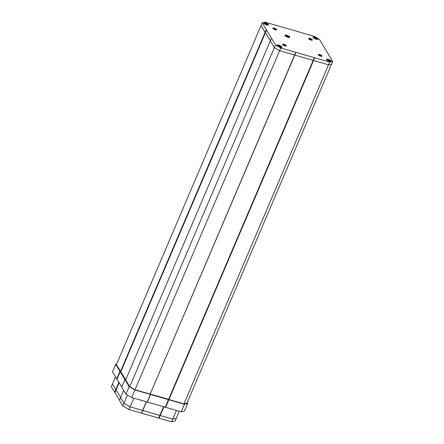 <?xml version="1.0" encoding="UTF-8"?>
<svg xmlns="http://www.w3.org/2000/svg" width="444" height="444" viewBox="0 0 444 444"><rect width="100%" height="100%" fill="white"/><g stroke="black" fill="none" stroke-linecap="round" stroke-linejoin="round"><path stroke-width="0.67" d="M285.914 46.037L285.769 45.532L283.932 44.467L282.867 44.283A1.904 0.566 23.1 0 0 282.65 44.428A1.904 0.566 23.1 0 0 282.645 44.561M282.95 44.278L285.803 45.577M321.678 56.338L321.534 55.839L319.697 54.773L318.637 54.59A1.904 0.566 23.1 0 0 318.415 54.729A1.904 0.566 23.1 0 0 318.409 54.862M318.72 54.579L321.573 55.883M311.966 40.215L311.816 39.71L309.984 38.645L308.919 38.462A1.904 0.566 23.1 0 0 308.697 38.606A1.904 0.566 23.1 0 0 308.691 38.739M309.007 38.456L311.855 39.755M276.196 29.909L276.051 29.409L274.214 28.338L273.149 28.155A1.904 0.566 23.1 0 0 272.932 28.299A1.904 0.566 23.1 0 0 272.927 28.433M273.238 28.15L276.09 29.448M275.225 29.759A2.031 0.605 -156.9 0 1 272.882 28.355A2.031 0.605 -156.9 0 1 274.237 28.122A2.031 0.605 -156.9 0 1 276.174 29.071A2.031 0.605 -156.9 0 1 276.429 29.87A2.031 0.605 -156.9 0 1 275.225 29.759M310.994 40.065A2.031 0.605 -156.9 0 1 308.652 38.661A2.031 0.605 -156.9 0 1 310.006 38.428A2.031 0.605 -156.9 0 1 311.943 39.377A2.031 0.605 -156.9 0 1 312.199 40.176A2.031 0.605 -156.9 0 1 310.994 40.065M320.707 56.188A2.031 0.605 -156.9 0 1 318.37 54.79A2.031 0.605 -156.9 0 1 319.724 54.551A2.031 0.605 -156.9 0 1 321.661 55.506A2.031 0.605 -156.9 0 1 321.917 56.299A2.031 0.605 -156.9 0 1 320.707 56.188M284.943 45.882A2.031 0.605 -156.9 0 1 282.6 44.483A2.031 0.605 -156.9 0 1 283.955 44.245A2.031 0.605 -156.9 0 1 285.892 45.199A2.031 0.605 -156.9 0 1 286.147 45.998A2.031 0.605 -156.9 0 1 284.943 45.882M287.978 37.313A2.581 0.771 -156.9 0 1 284.998 35.531A2.581 0.771 -156.9 0 1 286.724 35.231A2.581 0.771 -156.9 0 1 289.188 36.441A2.581 0.771 -156.9 0 1 289.516 37.457A2.581 0.771 -156.9 0 1 287.978 37.313M280.12 47.242A2.642 0.788 -156.9 0 1 277.073 45.416A2.642 0.788 -156.9 0 1 278.838 45.11A2.642 0.788 -156.9 0 1 281.363 46.348A2.642 0.788 -156.9 0 1 281.69 47.386A2.642 0.788 -156.9 0 1 280.12 47.242M329.537 61.477A2.642 0.788 -156.9 0 1 326.484 59.657A2.642 0.788 -156.9 0 1 328.249 59.346A2.642 0.788 -156.9 0 1 330.774 60.589A2.642 0.788 -156.9 0 1 331.107 61.627A2.642 0.788 -156.9 0 1 329.537 61.477M316.111 39.2A2.642 0.788 -156.9 0 1 313.059 37.374A2.642 0.788 -156.9 0 1 314.824 37.068A2.642 0.788 -156.9 0 1 317.349 38.306A2.642 0.788 -156.9 0 1 317.682 39.344A2.642 0.788 -156.9 0 1 316.111 39.2M266.7 24.964A2.642 0.788 -156.9 0 1 263.647 23.138A2.642 0.788 -156.9 0 1 265.412 22.833A2.642 0.788 -156.9 0 1 267.937 24.07A2.642 0.788 -156.9 0 1 268.27 25.108A2.642 0.788 -156.9 0 1 266.7 24.964M273.188 28.699L275.741 29.876L273.165 28.705M273.249 28.777L275.602 29.853M273.221 29.027L273.987 28.655L272.982 28.555C272.783 28.161 273.177 28.116 274.164 28.41L276.24 29.748M308.957 39L311.505 40.182M309.018 39.083L311.372 40.154M308.985 39.327L309.757 38.961L308.747 38.861C308.547 38.467 308.941 38.423 309.934 38.717L312.01 40.054M318.67 55.128L321.223 56.305L318.653 55.134M318.736 55.206L321.084 56.283M318.703 55.456L319.475 55.084L318.465 54.989C318.265 54.595 318.659 54.545 319.647 54.845L321.728 56.177M282.906 44.822L285.453 46.004L282.884 44.833M282.967 44.905L285.32 45.976M282.933 45.149L283.705 44.783L282.695 44.683C282.495 44.289 282.889 44.239 283.883 44.539L285.958 45.876M332.739 61.439L319.436 39.361L314.186 36.308L265.218 22.2L262.21 22.872L275.513 44.949L280.763 48.002L329.731 62.11L332.739 61.439L331.585 64.136L328.577 64.807L279.615 50.699L274.359 47.647L270.268 40.859L271.423 38.162M270.357 40.665L261.055 25.574L262.21 22.872M265.146 32.357L266.3 29.659M265.462 32.54L266.611 29.842M280.763 48.002L279.615 50.699L274.359 47.647L129.742 386.696L125.663 379.931L270.279 40.881L274.359 47.647L275.513 44.949M294.666 55.039L295.815 52.337M294.844 55.001L295.998 52.298M294.816 55.006L150.211 394.033L168.598 399.328L314.363 57.592M313.525 60.473L314.674 57.77M168.598 399.328L168.948 399.533L313.564 60.484L328.577 64.807L329.731 62.11M273.987 28.655L275.907 29.898M274.12 29.326L274.542 29.515M309.757 38.961L311.677 40.204M309.89 39.627L310.312 39.821M308.935 39.011L311.522 40.182M319.475 55.084L321.395 56.333M319.608 55.755L320.024 55.95M283.705 44.783L285.625 46.026M283.838 45.449L284.26 45.643M175.108 421.012L171.578 421.8L128.988 409.529L122.833 405.949L119.43 400.299L120.579 397.602L123.981 403.252L130.142 406.832L172.733 419.103L176.257 418.315L175.108 421.012M119.514 400.105L111.261 386.746L112.415 384.049L120.674 397.419L112.415 384.049L115.484 376.851M160.201 415.49L159.052 418.193M123.66 390.42L120.59 397.619L123.981 403.252L130.142 406.832L172.733 419.103L171.578 421.8M163.592 406.621L158.736 418.009M142.851 410.4L141.703 413.098M142.674 410.439L141.519 413.136M133.844 398.151L128.988 409.529M127.467 395.082L122.833 405.949M116.134 389.882L114.979 392.579M115.817 389.699L114.669 392.396M129.742 386.696L134.993 389.749L279.615 50.699L294.627 55.028L150.211 394.033M328.577 64.807L331.585 64.136L186.968 403.185L183.96 403.857L328.577 64.807M120.518 371.389L116.439 364.624L261.055 25.574L265.135 32.34L120.518 371.389L125.757 379.709M265.479 32.567L120.868 371.595M176.435 410.423L172.733 419.103L176.257 418.315L179.276 411.244M119.225 382.684L116.156 389.882M146.331 401.753L142.635 410.428M146.492 401.798L142.835 410.384M163.98 406.732L160.24 415.501M118.97 382.262L115.806 389.682M280.88 47.408A2.181 0.649 23.1 0 0 281.407 47.219A2.181 0.649 23.1 0 0 278.865 45.482A2.181 0.649 23.1 0 0 277.389 45.51A2.181 0.649 23.1 0 0 277.617 46.021M278.727 46.254L279.687 46.859M278.788 46.109L279.32 45.932L280.286 46.703M279.77 46.675L280.436 46.581M279.204 46.442L279.32 45.932M267.904 25.036A2.181 0.649 -156.9 0 1 267.887 25.158A2.181 0.649 -156.9 0 1 267.887 25.164L267.982 24.942A2.181 0.649 23.1 0 0 265.445 23.205A2.181 0.649 23.1 0 0 263.964 23.227A2.181 0.649 23.1 0 0 264.191 23.737M267.454 25.13A2.181 0.649 23.1 0 0 267.982 24.942M265.301 23.976L266.267 24.581M265.362 23.826L265.895 23.654L266.861 24.426M266.345 24.398L267.016 24.303M265.784 24.159L265.895 23.654M285.181 35.798A2.181 0.649 -156.9 0 1 285.192 35.764A2.181 0.649 -156.9 0 1 285.198 35.759L285.287 35.553A2.181 0.649 23.1 0 0 285.825 36.33M288.367 37.413A2.181 0.649 23.1 0 0 289.299 37.263A2.181 0.649 23.1 0 0 287.568 35.82A2.181 0.649 23.1 0 0 285.287 35.553M286.225 36.025L286.918 36.647L288.311 36.924M286.197 35.853L287.146 36.142L286.929 36.652L287.146 36.142M287.224 35.975L288.456 36.824M330.292 61.649A2.181 0.649 23.1 0 0 330.819 61.461A2.181 0.649 23.1 0 0 328.283 59.724A2.181 0.649 23.1 0 0 326.801 59.746A2.181 0.649 23.1 0 0 327.028 60.256M328.138 60.489L329.104 61.094M328.199 60.345L328.732 60.168L329.698 60.939M329.182 60.911L329.853 60.822M328.621 60.678L328.732 60.168M317.316 39.272A2.181 0.649 -156.9 0 1 317.305 39.394A2.181 0.649 -156.9 0 1 317.299 39.399L317.393 39.177A2.181 0.649 23.1 0 0 315.074 37.507A2.181 0.649 23.1 0 0 313.381 37.468A2.181 0.649 23.1 0 0 313.608 37.979M316.872 39.366A2.181 0.649 23.1 0 0 317.393 39.177M314.729 38.19L315.629 38.8M314.79 38.045L315.434 37.94L316.328 38.711M315.701 38.628L316.478 38.6M315.268 38.528L315.434 37.94M116.667 364.091L115.706 364.308L129.154 386.63L134.904 389.971L184.415 404.234L187.707 403.502L187.196 402.658M168.948 399.533L183.96 403.857M134.993 389.749L150.011 394.078M119.936 371.323L116.711 378.882L121.8 386.952M120.285 371.528L117.061 379.087M124.931 379.614L121.706 387.174L125.935 394.189L131.679 397.53L181.191 411.793L184.482 411.061L187.707 403.502M129.154 386.63L125.935 394.189M134.904 389.971L131.679 397.53M150.461 394.455L147.236 402.014M150.66 394.411L147.441 401.97M168.504 399.55L165.279 407.109M168.853 399.75L165.629 407.309M184.415 404.234L181.191 411.793M115.706 364.308L112.482 371.867L116.711 378.882M286.053 46.021L285.281 44.977L282.867 44.283M321.822 56.327L321.045 55.284L318.637 54.59M312.104 40.204L311.333 39.155L308.919 38.462M276.34 29.898L275.563 28.849L273.149 28.155M279.315 46.537L279.47 46.182M265.895 24.254L266.045 23.904M287.462 36.652L287.595 36.341L287.462 36.652M328.732 60.773L328.882 60.417M315.318 38.65L315.523 38.167"/></g></svg>
